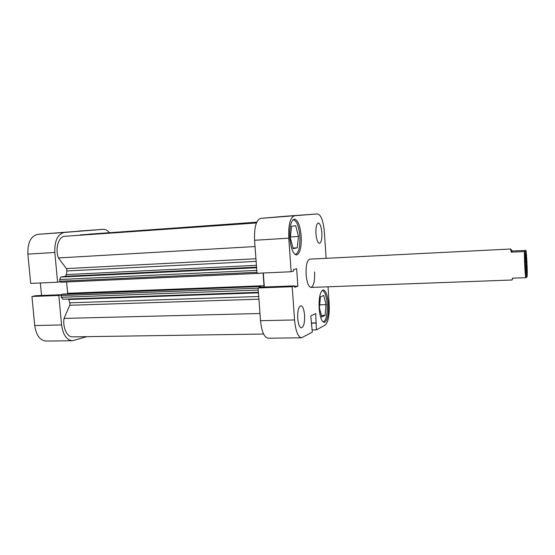 <?xml version="1.0" encoding="UTF-8"?>
<svg xmlns="http://www.w3.org/2000/svg" width="555" height="555" viewBox="0 0 555 555"><rect width="100%" height="100%" fill="white"/><g stroke="black" fill="none" stroke-linecap="round" stroke-linejoin="round"><path stroke-width="0.83" d="M525.8 264.721L526.695 273.99L526.744 263.021L525.814 253.732L525.8 264.721M314.595 271.964C314.921 281.087 313.707 286.241 310.966 287.421C308.511 286.852 306.901 282.599 306.124 274.649C305.819 265.443 307.019 260.274 309.732 259.15L510.642 249.015L511.217 252.178L524.419 251.533C524.239 257.846 524.968 272.998 525.668 277.687L512.501 278.18L512.008 280.004L512.869 278.166M510.642 249.015L512.307 250.985L525.994 250.409C526.695 254.71 527.43 270.181 527.215 276.092L526.57 277.5C525.862 273.539 525.072 257.125 525.321 251.387L525.994 250.409M525.668 277.687L526.57 277.5M524.419 251.533L525.321 251.387M511.217 252.178L512.307 250.985M259.005 273.358L60.592 282.231L59.878 281.232L59.718 279.512L60.835 277.063L65.344 276.307L66.44 274.579L66.912 270.098L66.392 268.599L58.421 257.95C54.91 248.779 58.663 236.291 64.775 236.291L256.417 222.971M263.611 334.034L72.538 336.878C67.134 337.28 62.535 327.464 64.04 318.403L69.77 305.264L70.006 303.64L68.549 299.02M62.888 299.207L61.369 297.272L258.262 290.078M258.117 288.177L61.21 295.551L61.369 297.272M61.21 295.551L61.765 294.31L63.013 294.06L260.905 286.491L260.954 287.15M67.599 293.879L67.648 293.29L264.013 285.714L263.708 287.046M66.6 281.968L67.648 293.29M79.511 235.271L256.549 222.652M81.023 234.869L256.556 222.631L80.08 234.952M88.446 234.349L89.653 234.106M102.231 233.232L256.75 222.18M258.81 273.199L259.837 273.15M263.084 273.004L264.013 285.714M61.765 294.31L260.905 286.491M260.066 286.748L259.726 287.469M58.421 257.95L255.043 246.552M64.04 318.403L259.99 313.506M66.184 232.191L82.244 230.963L66.184 232.191M54.827 252.47L57.595 282.211L30.685 283.418L27.875 254.121C27.556 242.604 30.858 236.014 37.775 234.349L64.325 232.441C57.658 234.113 54.487 240.787 54.827 252.47L27.875 254.121M86.816 336.67L72.469 340.728L45.982 341.068C39.925 340.43 36.172 335.255 34.722 325.528L31.933 296.467L58.83 295.461L61.251 294.969M57.595 282.211L60.023 281.787M34.722 325.528L61.584 324.952L58.83 295.461M61.584 324.952C62.999 334.818 66.628 340.076 72.469 340.728M109.266 232.489C107.406 230.276 105.415 229.222 103.279 229.326L64.325 232.441M103.237 229.333L37.775 234.349M61.334 294.719L35.985 295.683L31.933 296.467M40.348 282.988L41.535 295.468M322.212 290.459L322.212 290.459C324.765 291.118 326.43 295.676 327.193 304.126C327.54 314.609 326.208 320.547 323.183 321.942L323.183 321.942M292.922 219.849L293.29 219.78C296.668 220.592 298.861 226.072 299.853 236.229C300.262 246.989 298.756 253.059 295.35 254.44L294.976 254.419M297.716 318.459C298.292 324.342 299.527 327.499 301.427 327.915C303.772 326.923 304.82 322.691 304.584 315.226C304.029 309.357 302.794 306.2 300.865 305.756C298.541 306.707 297.494 310.939 297.716 318.459M315.948 233.683C316.53 239.691 317.71 242.924 319.493 243.368C321.303 242.584 322.087 239.025 321.851 232.705C321.283 226.718 320.096 223.478 318.293 222.999C316.496 223.762 315.719 227.321 315.948 233.683M293.2 215.805L278.485 216.929L293.2 215.805M319.153 308.372C319.978 317.162 321.678 321.865 324.273 322.483C327.394 321.04 328.768 314.886 328.407 304.022C327.616 295.267 325.903 290.543 323.26 289.863C320.179 291.215 318.813 297.39 319.153 308.372M289.807 238.012C290.896 248.584 293.144 254.245 296.55 254.995C300.068 253.566 301.615 247.273 301.199 236.125C300.165 225.607 297.903 219.926 294.421 219.079C290.952 220.432 289.412 226.745 289.807 238.012M326.132 258.325L324.384 232.288C323.329 220.987 321.088 214.868 317.654 213.932L286.616 216.159L317.654 213.932M312.174 329.947L316.433 329.878L325.147 325.07C328.289 322.143 329.635 315.004 329.171 303.661L328.04 286.789M294.552 319.951C295.642 331.078 297.973 337.024 301.545 337.794L268.155 338.217C264.215 337.468 261.669 331.626 260.517 320.686L294.552 319.951L292.201 286.692L258.103 287.976L260.732 287.157L294.573 285.874L294.677 287.324L297.868 286.207L296.641 268.703L293.435 269.612L293.533 271.062L291.146 271.749L288.78 238.178L254.578 240.273C254.134 227.314 256.153 220.016 260.628 218.379L286.616 216.159M260.517 320.686L258.103 287.976M264.333 287.025L263.306 272.998M291.146 271.749L257.021 273.282L254.578 240.273M260.628 218.379L317.633 213.932M294.15 215.978C290.105 217.609 288.316 225.004 288.78 238.178M292.201 286.692L294.573 285.874M301.545 337.794L312.326 332.14L310.786 315.948L315.726 313.554L316.433 329.878M294.608 286.325L297.868 286.207M311.431 325.251L311.854 325.244M311.272 322.982L316.364 322.878M311.286 323.176L315.968 323.086M297.251 247.814L293.172 248.661L290.293 237.804L291.597 226.239L295.711 225.732L298.486 236.451L297.251 247.814L293.012 248.05M298.486 236.451L290.39 236.95M325.112 315.365L321.796 317.058L319.416 307.768L320.429 296.863L323.766 295.44L326.069 304.646L325.112 315.365L321.387 315.448M326.069 304.646L319.687 304.827M66.392 268.599L255.945 258.755M69.819 302.801L258.734 296.502M66.44 274.579L256.431 265.325M256.139 261.384L66.884 270.972M258.464 292.832L68.737 299.506M258.935 299.2L69.77 305.264M88.724 234.189L256.618 222.479M256.625 222.458L89.632 234.113L256.625 222.458M256.57 267.163L65.344 276.307M60.835 277.063L256.611 267.76M59.878 281.232L256.944 272.311M256.805 270.403L59.718 279.512M310.966 287.421L512.008 280.004M258.422 292.291L62.75 299.221M259.046 273.358L60.592 282.231M103.279 229.326L78.248 231.123"/></g></svg>
